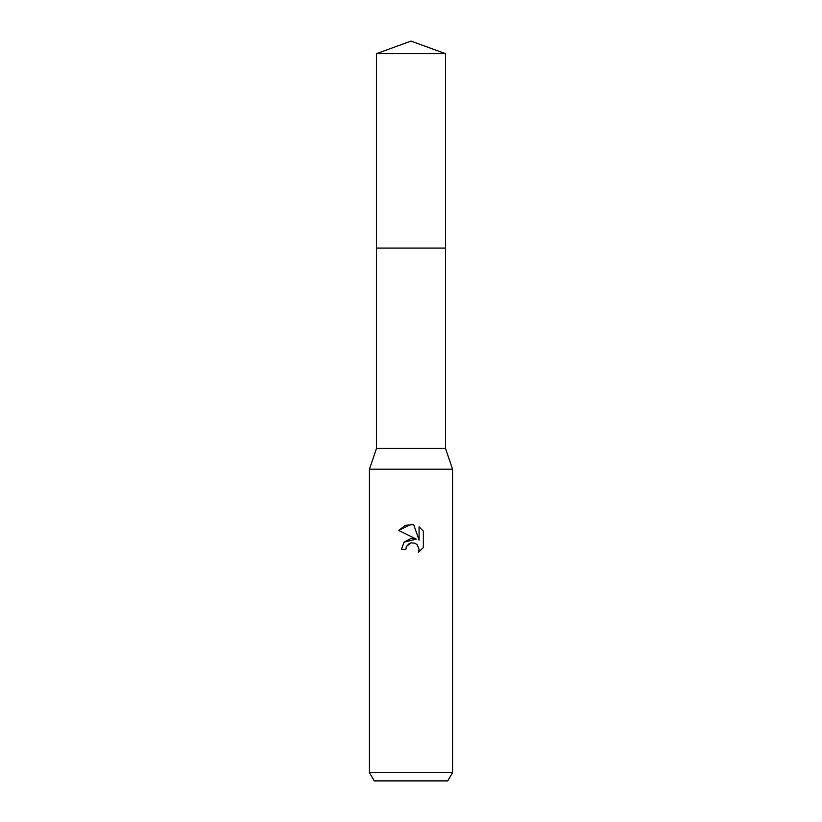 <?xml version="1.0" encoding="UTF-8"?>
<svg xmlns="http://www.w3.org/2000/svg" width="822" height="822" viewBox="0 0 822 822"><rect width="100%" height="100%" fill="white"/><g stroke="black" fill="none" stroke-linecap="round" stroke-linejoin="round"><path stroke-width="1.23" d="M376.507 53.656L445.493 53.656L411 41.1L376.507 53.656L376.507 448.401L445.493 448.401L452.562 469.187L452.562 772.588L369.438 772.588L374.236 780.9L447.764 780.9L452.562 772.588M376.507 448.401L369.438 469.187L452.562 469.187M411 542.859L406.51 546.373L405.811 549.384L401.444 549.384L404.147 542.099L411 538.461L416.292 539.098L398.649 530.406L411 524.313L413.682 524.6L419.066 540.116L419.066 526.83L423.351 531.156L423.351 547.555L418.388 552.312L419.086 549.343L417.144 544.647L414.987 543.208L411 542.859L414.987 543.208L417.144 544.647L419.086 549.343L418.388 552.312L423.351 547.555M405.811 549.384L406.253 546.949M413.682 524.6L405.287 525.34L398.649 530.406M423.351 531.156L419.066 526.83M416.292 539.098L404.105 542.15M406.51 546.373L409.212 543.548M409.911 543.208L410.836 542.9M376.507 248.08L445.493 248.08L445.493 448.401M445.493 53.656L445.493 248.08M369.438 469.187L369.438 772.588"/></g></svg>
